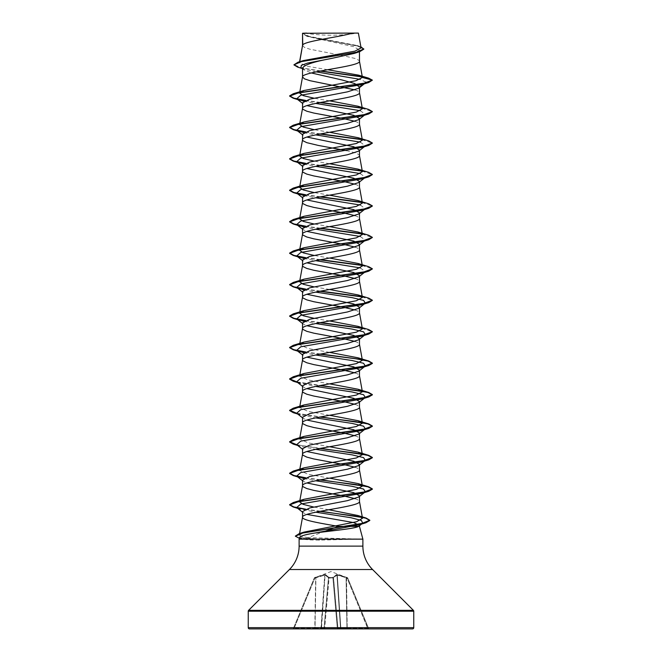 <?xml version="1.0" encoding="UTF-8"?>
<svg xmlns="http://www.w3.org/2000/svg" width="662" height="662" viewBox="0 0 662 662"><rect width="100%" height="100%" fill="white"/><g stroke="black" fill="none" stroke-linecap="round" stroke-linejoin="round"><path stroke-width="0.5" stroke-dasharray="3.31 2.48" d="M314.69 577.554L314.897 578.075L324.719 575.121L315.675 577.794L315.038 628.337L293.357 628.519L314.326 577.893L293.357 628.519L294.085 628.337L314.897 578.075L294.085 628.337L314.798 628.337L315.675 577.794L314.897 578.075L314.69 577.554L324.802 574.591L329.072 577.554L332.928 577.554A0.621 0.579 -5 0 1 333.524 578.075L337.918 628.337L333.499 577.794L332.903 577.893L333.524 578.075A0.621 0.579 -5 0 0 332.928 577.554L336.511 574.591L347.31 577.554L337.198 574.591L332.928 577.554L329.072 577.554L325.489 574.591L314.69 577.554A0.621 0.621 22.5 0 0 314.326 577.893L314.326 577.893A0.621 0.621 -157.5 0 1 314.69 577.554M347.658 577.852L331 571.571L314.342 577.852M304.669 33.1A165.5 165.5 0 0 0 357.331 33.1L304.669 33.1L357.331 33.1M359.466 526.389L358.581 526.389M362.884 539.141L308.095 537.618L322.824 532M302.534 45.471L304.454 47.399L309.965 49.245L337.19 54.507M302.757 44.917L302.534 45.546M360.856 46.754L308.906 36.584L302.526 33.274L307.731 36.526L353.955 46.712L359.466 50.105L359.466 51.744M359.466 50.105L354.269 53.407M359.466 87.078L359.466 87.641M340.64 55.136L355.204 58.496L358.978 60.341L359.466 61.268M302.534 68.054L303.568 69.692L311.33 72.952M355.072 89.9L357.546 90.868L359.466 92.713M302.534 102.8L303.254 103.934L302.534 103.363M355.072 121.345L357.546 122.313L359.466 124.158M302.534 134.245L303.254 135.371L302.534 134.808M346.375 150.597L355.204 152.831L358.978 154.676L359.466 155.603M302.534 165.69L303.254 166.824L302.534 166.253M355.072 184.235L357.546 185.203L359.466 187.048M302.534 197.135L303.254 198.269L302.534 197.698M355.072 215.68L357.546 216.648L359.466 218.493M302.534 228.58L303.254 229.706L306.928 231.402M355.064 247.116L357.546 248.093L359.466 249.938M302.534 260.025L303.254 261.159L302.534 260.588M355.072 278.57L357.546 279.538L359.466 281.383M302.534 291.47L303.254 292.604L302.534 292.033M355.072 310.015L357.546 310.983L359.466 312.828M302.534 322.915L303.254 324.041L306.928 325.737M355.064 341.451L357.546 342.428L359.466 344.273M302.534 354.36L303.254 355.494L302.534 354.923M355.072 372.905L357.546 373.873L359.466 375.718M302.534 385.805L303.254 386.939L306.928 388.627M355.072 404.35L357.546 405.318L359.466 407.163M302.534 417.25L303.254 418.376L306.928 420.072M355.064 435.786L357.546 436.763L359.466 438.608M302.534 448.695L303.254 449.829L302.534 449.258M355.072 467.24L357.546 468.208L359.466 470.053M302.534 480.14L303.254 481.266L306.928 482.962M355.072 498.685L357.546 499.653L359.466 501.498M302.534 511.585L303.254 512.711L306.911 514.407M327.665 69.717L307.209 66.266L299.398 62.824L303.469 60.573M361.071 47.912L356.777 45.463L309.253 36.393L302.567 33.299L352.548 33.1M299.621 62.369L299.745 61.69M362.213 76.949L372.375 80.4L365.921 82.129L360.12 79.374M316.196 71.868L304.537 69.245L300.995 67.656M320.052 71.107L297.668 67.119M363.794 49.162L357.29 45.935L306.829 36.236L302.534 33.712M368.585 78.133L361.907 76.635M320.855 70.958L301.268 67.781L293.903 64.595M308.095 537.618L301.433 536.576L299.323 534.879M328.815 509.748L313.631 507.009M329.593 478.163L308.004 474.273L299.638 470.384M329.593 446.718L308.004 442.828L299.638 438.939M329.593 415.273L307.995 411.383L299.613 407.494M329.593 383.828L308.004 379.938L299.613 376.049M329.593 352.383L308.012 348.493L299.629 344.604M329.593 320.938L313.904 318.281M329.593 289.493L313.904 286.836M329.593 258.048L313.904 255.391M329.593 226.603L313.912 223.946M329.593 195.158L313.904 192.501M329.593 163.713L313.904 161.056M329.593 132.268L313.904 129.611M329.593 100.823L313.904 98.166M359.632 539.141L319.605 540.118C312.249 540.118 306.672 539.787 302.882 539.141L299.116 539.141M299.563 537.47L302.882 539.141M303.875 101.261L315.625 103.429M360.376 110.711L365.325 114.493L364.348 115.262M303.875 132.706L315.625 134.874M360.376 142.156L365.325 145.946L364.348 146.707M303.875 164.151L315.625 166.319M360.368 173.601L365.325 177.391L364.348 178.152M303.875 195.596L315.625 197.764M360.368 205.046L365.325 208.828M303.875 227.041L315.625 229.209M360.376 236.491L365.325 240.281M303.875 258.486L315.625 260.654M360.376 267.936L365.325 271.726M303.875 289.931L315.625 292.099M303.875 321.376L315.625 323.544M303.875 352.821L315.625 354.989M297.652 382.545L315.625 386.434M296.675 413.229L300.209 414.76L315.625 417.879M296.675 444.674L300.209 446.205L315.625 449.324M303.875 478.601L315.625 480.769M297.652 508.325L315.733 512.198M305.215 100.616L319.763 102.61M362.089 108.237L372.358 111.713M305.215 132.061L319.763 134.055M362.114 139.69L372.358 143.157M305.215 163.506L319.763 165.5M362.122 171.135L372.358 174.602M305.215 194.951L319.763 196.945M362.122 202.58L372.358 206.048M305.215 226.396L319.763 228.39M362.114 234.025L372.358 237.493M305.215 257.841L319.763 259.835M362.122 265.47L372.358 268.938M305.215 289.286L319.763 291.28M362.122 296.915L372.358 300.382M305.215 320.731L319.763 322.725M362.122 328.36L372.358 331.827M293.283 349.801L297.428 350.802M305.215 352.176L319.763 354.17M297.221 382.206L319.763 385.615M297.221 413.651L319.763 417.06M293.283 444.136L319.763 448.505M305.215 477.956L319.763 479.95M305.265 509.376L319.845 511.378M297.619 537.743L318.48 539.273L319.713 538.082M305.687 100.425L320.598 102.445M361.75 107.914L368.709 109.462M305.687 131.87L320.598 133.889M361.783 139.368L368.709 140.907M305.687 163.315L320.598 165.335M361.791 170.813L368.717 172.352M305.687 194.76L320.598 196.78M361.791 202.258L368.709 203.797M305.687 226.205L320.598 228.225M361.775 233.703L368.709 235.242M305.687 257.65L320.598 259.67M361.791 265.148L368.717 266.687M305.687 289.095L320.598 291.115M361.791 296.593L368.709 298.132M305.687 320.54L320.598 322.56M361.783 328.038L368.709 329.577M305.687 351.985L320.598 354.005M361.75 359.474L368.717 361.022M296.758 381.85L320.598 385.45M296.758 413.295L320.598 416.894M296.758 444.74L320.598 448.339M305.687 477.765L320.598 479.784M305.745 509.186L320.673 511.221M295.368 536.079L297.85 537.544L318.48 539.009L359.747 539.009M324.661 628.9L324.082 628.337L328.501 577.794L324.082 628.337L328.501 577.794L324.082 628.337L324.661 628.9L323.461 628.9L347.202 628.9L324.661 628.9L337.339 628.9L337.918 628.337L337.339 628.9M367.915 628.9L347.202 628.9L346.962 628.337L347.202 628.9L347.202 628.337L368.643 628.519L347.674 577.893L368.643 628.519L367.915 628.337L367.915 628.9L347.103 578.075L347.674 577.893L337.281 575.121L346.325 577.794L346.532 577.264L347.202 628.337L346.325 577.794L347.103 578.075L367.915 628.337L347.202 628.337L347.202 628.9M323.461 628.9L314.798 628.9L323.461 628.9A0.621 0.621 0 0 0 324.082 628.337L321.161 628.337L325.059 575.121L328.468 577.628L325.059 575.121A0.621 0.571 113.9 0 1 325.489 574.591A0.621 0.571 113.9 0 0 325.059 575.121L321.492 628.337L324.032 628.337L328.468 577.628A0.621 0.554 131.9 0 1 329.014 577.098A0.621 0.554 131.9 0 0 328.468 577.628L324.082 628.337A0.621 0.621 0 0 1 323.461 628.9A0.621 0.571 -90 0 0 324.032 628.337A0.621 0.571 90 0 1 323.461 628.9A0.621 0.621 0 0 0 324.082 628.337A0.621 0.621 0 0 1 323.461 628.9A0.621 0.621 0 0 0 324.082 628.337M302.7 33.1L305.149 33.1M359.632 539.273L318.48 539.273L319.605 540.118M336.941 575.121L333.532 577.628L336.941 575.121A0.621 0.571 66.1 0 0 336.511 574.591A0.621 0.571 66.1 0 1 336.941 575.121L340.508 628.337A0.621 0.571 90 0 0 341.079 628.9A0.621 0.571 -90 0 1 340.508 628.337L336.941 575.121M329.097 577.893L332.903 577.893L328.476 578.075L329.097 577.893L324.661 628.519L329.072 577.554A0.621 0.579 -175 0 0 328.476 578.075A0.621 0.579 -175 0 1 329.072 577.554L329.097 577.893M333.532 577.628L333.532 577.628A0.621 0.554 48.1 0 0 332.986 577.098A0.621 0.554 48.1 0 1 333.532 577.628L337.968 628.337A0.621 0.571 90 0 0 338.539 628.9A0.621 0.621 0 0 1 337.918 628.337A0.621 0.621 0 0 0 338.539 628.9A0.621 0.571 -90 0 1 337.968 628.337L340.508 628.337L337.968 628.337L333.532 577.628M346.06 577.098L346.085 577.628L346.06 577.098M337.198 574.591L337.281 575.121L337.198 574.591M332.912 577.264A0.621 0.579 -5 0 1 333.499 577.794A0.621 0.579 -5 0 0 332.912 577.264M329.088 577.264A0.621 0.579 -175 0 0 328.501 577.794A0.621 0.579 -175 0 1 329.088 577.264M324.802 574.591L324.719 575.121L324.802 574.591M315.94 577.098L315.915 577.628L315.94 577.098M315.468 577.264L315.675 577.794L315.468 577.264M320.921 628.9A0.621 0.571 -90 0 0 321.492 628.337A0.621 0.571 90 0 1 320.921 628.9L321.161 628.337L315.038 628.337L315.915 577.628L315.038 628.337L321.161 628.337L324.719 575.121L320.921 628.9M314.798 628.9L315.038 628.337L314.798 628.9M368.643 628.519A0.621 0.621 0 0 0 369.214 628.9A0.621 0.621 0 0 1 368.643 628.519M294.085 628.9L294.085 628.337L294.085 628.9M292.786 628.9A0.621 0.621 0 0 0 293.357 628.519A0.621 0.621 0 0 1 292.786 628.9M337.918 628.337A0.621 0.621 0 0 0 338.539 628.9A0.621 0.621 0 0 1 337.918 628.337L337.918 628.337A0.621 0.621 0 0 0 338.539 628.9M299.116 546.117L362.884 546.117M289.426 569.519L372.574 569.519M248.614 610.331L413.386 610.331M248.25 611.208L413.75 611.208M248.25 627.659L413.75 627.659M337.281 575.121L340.839 628.337L346.962 628.337L346.085 577.628L346.962 628.337L340.839 628.337L337.281 575.121M332.903 577.893L337.339 628.519L324.661 628.519L337.339 628.519L332.903 577.893M307.722 36.526L306.829 36.236M304.537 69.245L302.004 68.451M359.243 46.216L356.777 45.455M299.398 62.824L299.588 61.74M301.26 538.777L299.356 538.239M300.209 414.76L297.652 413.99M300.209 446.205L297.652 445.435M300.2 477.65L297.652 476.88M364.348 83.817L365.325 83.056M302.534 229.143L303.254 229.714M302.534 323.478L303.254 324.041M302.534 386.368L303.254 386.939M302.534 417.813L303.254 418.376M302.534 480.703L303.254 481.274M302.534 512.148L303.254 512.711M303.568 69.692L302.534 68.873"/><path stroke-width="0.99" d="M337.339 628.9L412.509 628.9A1.241 1.241 0 0 0 413.75 627.659L413.75 611.208A1.241 1.241 0 0 0 413.386 610.331L372.574 569.519L289.426 569.519L248.614 610.331A1.241 1.241 0 0 0 248.25 611.208L248.25 627.659A1.241 1.241 0 0 0 249.491 628.9L324.661 628.9M412.509 628.9L249.491 628.9M372.574 569.519A33.1 33.1 0 0 1 362.884 546.117L299.116 546.117A33.1 33.1 0 0 1 289.426 569.519M306.911 514.407L353.74 522.599L359.466 525.33L358.581 526.389C355.105 528.64 331.579 530.8 315.451 532.927C305.629 534.474 300.333 535.988 299.563 537.47L299.116 539.141L362.884 539.141L362.884 546.117M315.733 512.198L350.885 517.701L361.386 520.456L362.71 523.212L358.581 526.389L359.466 526.389L362.884 539.141M358.581 526.389L338.356 526.389L322.824 532M299.116 539.141L299.116 546.117M302.757 33.266L352.548 33.1C339.871 37.039 305.132 40.978 302.757 44.917L302.534 33.266L302.534 45.471M299.745 61.69L302.534 45.546M302.004 68.451L297.668 67.119L293.903 64.859L301.582 61.558L359.756 51.653L354.269 53.407L331 58.546C313.689 61.723 304.197 64.893 302.534 68.054L302.534 76.916M359.466 51.744L359.466 61.268C361.229 66.514 300.771 71.753 302.534 76.991L304.454 78.844L309.965 80.69L355.072 89.9M311.33 72.952L342.18 80.011L354.741 83.544L359.466 87.078L358.746 88.212L347.459 91.853L309.766 99.151L302.534 102.8L302.534 108.436L303.022 109.362L306.796 111.216L313.846 113.061L343.686 118.614L355.072 121.345M359.466 87.641L359.466 92.713C361.229 97.959 300.771 103.198 302.534 108.436L299.613 124.489L304.015 121.949L356.388 112.06L362.362 108.767L357.985 106.218L329.593 100.823M306.928 105.622L353.756 115.304L359.466 118.523L358.746 119.648L347.476 123.297L309.766 130.596L302.534 134.245L302.534 139.881L303.022 140.807L306.796 142.661L318.314 145.433L346.375 150.597M359.466 118.523L359.466 124.158C361.229 129.404 300.771 134.643 302.534 139.881L299.613 155.934M306.928 137.067L353.756 146.749L359.466 149.968L358.73 151.101L347.434 154.751L309.775 162.041L302.534 165.69L302.534 171.326L303.022 172.252L306.796 174.106L313.846 175.951L343.686 181.504L355.072 184.235M359.466 149.968L359.466 155.603C361.229 160.849 300.771 166.088 302.534 171.326L299.613 187.371M306.928 168.512L353.74 178.186L359.466 181.413L358.746 182.547L347.467 186.188L309.766 193.486L302.534 197.135L302.534 202.771L303.022 203.697L306.796 205.543L313.846 207.396L343.686 212.949L355.072 215.68M359.466 181.413L359.466 187.048C361.229 192.294 300.771 197.533 302.534 202.771L299.613 218.824M306.928 199.957L353.756 209.639L359.466 212.858L358.746 213.983L347.467 217.632L309.766 224.931L302.534 228.58L302.534 234.216L303.022 235.142L306.796 236.988L313.846 238.841L343.686 244.394L355.064 247.116M359.466 212.858L359.466 218.493C361.229 223.739 300.771 228.978 302.534 234.216L299.613 250.269M306.928 231.402L353.748 241.076L359.466 244.303L358.73 245.437L347.434 249.086L309.775 256.376L302.534 260.025L302.534 265.661L303.022 266.587L306.796 268.433L313.846 270.286L343.686 275.839L355.072 278.57M359.466 244.303L359.466 249.938C361.229 255.184 300.771 260.423 302.534 265.661L299.613 281.714M306.928 262.847L353.74 272.521L359.466 275.748L358.746 276.882L347.467 280.522L309.766 287.821L302.534 291.47L302.534 297.106L303.022 298.032L306.796 299.878L313.846 301.731L343.686 307.284L355.072 310.015M359.466 275.748L359.466 281.383C361.229 286.629 300.771 291.868 302.534 297.106L299.613 313.151M306.928 294.292L353.756 303.974L359.466 307.193L358.746 308.318L347.459 311.968L309.766 319.266L302.534 322.915L302.534 328.551L303.022 329.477L306.796 331.323L313.846 333.176L343.686 338.729L355.064 341.451M359.466 307.193L359.466 312.828C361.229 318.074 300.771 323.313 302.534 328.551L299.613 344.604M306.928 325.737L353.748 335.411L359.466 338.638L358.73 339.772L347.442 343.421L309.775 350.711L302.534 354.36L302.534 359.996L303.022 360.922L306.796 362.768L313.846 364.621L343.686 370.174L355.072 372.905M359.466 338.638L359.466 344.273C361.229 349.519 300.771 354.758 302.534 359.996L299.613 376.049L304.032 373.5L356.388 363.62L362.362 360.327L357.985 357.786L329.593 352.383M306.928 357.182L353.74 366.856L359.466 370.083L358.746 371.217L347.467 374.858L309.766 382.156L302.534 385.805L302.534 391.441L303.022 392.367L306.796 394.213L313.846 396.066L343.686 401.619L355.072 404.35M359.466 370.083L359.466 375.718C361.229 380.964 300.771 386.203 302.534 391.441L299.613 407.494L304.015 404.954L356.371 395.065L362.354 391.772L357.977 389.223L329.593 383.828M306.928 388.627L353.756 398.309L359.466 401.528L358.746 402.653L347.459 406.303L309.766 413.601L302.534 417.25L302.534 422.886L303.022 423.812L306.796 425.658L313.846 427.511L343.686 433.064L355.064 435.786M359.466 401.528L359.466 407.163C361.229 412.409 300.771 417.648 302.534 422.886L299.613 438.931M306.928 420.072L353.748 429.746L359.466 432.973L358.73 434.107L347.442 437.756L309.775 445.046L302.534 448.695L302.534 454.331L303.022 455.257L306.796 457.103L313.846 458.956L343.686 464.509L355.072 467.24M359.466 432.973L359.466 438.608C361.229 443.854 300.771 449.093 302.534 454.331L299.613 470.376M306.928 451.517L353.748 461.199L359.466 464.418L358.746 465.552L347.467 469.192L309.766 476.491L302.534 480.14L302.534 485.776L303.022 486.702L306.796 488.548L313.846 490.401L343.686 495.954L355.072 498.685M359.466 464.418L359.466 470.053C361.229 475.299 300.771 480.538 302.534 485.776L299.613 501.829L304.04 499.28L356.355 489.4L362.387 486.107L357.985 483.558L329.593 478.163M306.928 482.962L353.756 492.644L359.466 495.863L358.746 496.988L347.451 500.646L309.766 507.936L302.534 511.585L302.534 517.221C301.88 520.282 321.111 523.336 338.356 526.389M359.466 495.863L359.466 501.498C361.229 506.744 300.771 511.983 302.534 517.221L299.323 534.888L304.115 532.091L356.578 521.73L362.511 518.263L357.72 515.466L328.815 509.748M337.19 54.507L340.64 55.136M359.466 525.33L359.466 526.389M303.469 60.573L354.998 51.131L361.071 47.912L358.39 33.1L352.548 33.1M360.12 79.374L316.196 71.868M302.534 68.873L300.995 67.656L301.301 65.381L307.54 63.097L331 58.546M362.213 76.949L320.052 71.107M359.756 51.653L363.794 49.162L360.856 46.754M359.466 87.078L365.921 82.129L365.325 83.056L361.791 84.587L368.717 82.518L372.375 80.135L368.585 78.133L358.531 75.137L327.665 69.717M361.907 76.635L320.855 70.958M293.903 64.859L298.057 62.195L356.669 52.224L363.794 48.905M313.904 98.166L303.196 95.601L299.613 93.044L304.024 90.495L293.291 93.739L363.19 83.536L372.375 80.135L362.395 77.462L358.531 75.137M313.631 507.009L303.13 504.353L299.613 501.829M299.638 470.384L304.024 467.835L356.371 457.955L362.387 454.662L357.968 452.113L329.593 446.718M299.638 438.939L304.015 436.399L356.379 426.51L362.379 423.217L357.96 420.676L329.593 415.273M299.629 344.604L304.015 342.064L356.379 332.175L362.387 328.882L357.985 326.341L329.593 320.938M313.904 318.281L303.196 315.716L299.638 313.159L304.015 310.619L356.379 300.73L362.387 297.437L357.952 294.888L329.593 289.493M313.904 286.836L303.221 284.271L299.621 281.714L304.024 279.165L356.363 269.285L362.387 265.992L357.977 263.443L329.593 258.048M313.904 255.391L303.213 252.834L299.621 250.269L304.04 247.729L356.371 237.84L362.379 234.547L357.993 232.006L329.593 226.603M313.912 223.946L303.196 221.381L299.621 218.824L304.04 216.275L356.371 206.395L362.387 203.102L357.985 200.553L329.593 195.158M313.904 192.501L303.204 189.936L299.638 187.379L304.024 184.839L356.379 174.95L362.371 171.657L357.96 169.108L329.593 163.713M313.904 161.056L303.196 158.491L299.621 155.934L304.015 153.394L356.363 143.505L362.387 140.212L357.977 137.671L329.593 132.268M313.904 129.611L303.188 127.046L299.613 124.489M304.024 90.495L355.957 80.723L362.395 77.462M361.791 84.587L300.771 95.229L296.675 98.77L303.875 101.261M315.625 103.429L360.376 110.711M365.325 114.493L361.791 116.032L300.771 126.674L296.675 130.224L303.875 132.706M315.625 134.874L360.376 142.156M365.325 145.946L361.791 147.477L300.763 158.119L296.675 161.669L303.875 164.151M315.625 166.319L360.368 173.601M365.325 177.391L361.791 178.922L300.771 189.564L296.675 193.105L303.875 195.596M315.625 197.764L360.368 205.046M358.746 213.992L365.325 208.828L361.791 210.367L300.771 221.009L296.675 224.559L303.875 227.041M315.625 229.209L360.376 236.491M358.738 245.445L365.325 240.281L361.791 241.812L300.763 252.454L296.675 256.004L303.875 258.486M315.625 260.654L360.376 267.936M358.746 276.882L365.325 271.726L361.791 273.257L300.771 283.899L296.675 287.44L303.875 289.931M315.625 292.099L352.126 297.635L363.579 300.399L365.325 303.163L361.791 304.702L300.771 315.344L296.675 318.894L303.875 321.376M315.625 323.544L352.134 329.08L363.579 331.844L365.325 334.616L361.791 336.147L300.763 346.789L296.675 350.339L303.875 352.821M315.625 354.989L352.126 360.525L363.579 363.289L365.325 366.061L361.791 367.592L300.771 378.234L296.675 381.775L300.2 383.315M315.625 386.434L352.126 391.97L363.579 394.734L365.325 397.498L361.791 399.037L300.763 409.679L296.675 413.229L302.534 417.813M315.625 417.879L352.134 423.415L363.579 426.179L365.325 428.951L361.791 430.482L300.763 441.124L296.675 444.674L302.534 449.258M315.625 449.324L352.126 454.86L363.579 457.624L365.325 460.388L361.791 461.927L300.771 472.569L296.675 476.11L303.875 478.601M315.625 480.769L352.126 486.305L363.579 489.069L365.325 491.833L361.791 493.372L300.763 504.014L296.675 507.564L300.209 509.095M362.71 523.212L358.829 524.892L315.451 532.927M368.717 82.518L298.81 92.721L289.625 96.122L293.291 98.241L305.215 100.616M319.763 102.61L362.089 108.237M372.358 111.713L368.709 113.963L298.81 124.166L289.625 127.567L293.291 129.686L305.215 132.061M319.763 134.055L362.114 139.69M372.358 143.157L368.709 145.408L298.819 155.611L289.625 159.012L293.291 161.131L305.215 163.506M319.763 165.5L362.122 171.135M372.358 174.602L368.717 176.853L298.81 187.056L289.625 190.457L293.291 192.576L305.215 194.951M319.763 196.945L362.122 202.58M372.358 206.048L368.709 208.298L298.81 218.501L289.625 221.902L293.291 224.021L305.215 226.396M319.763 228.39L362.114 234.025M372.358 237.493L368.709 239.743L298.819 249.946L289.625 253.347L293.291 255.466L305.215 257.841M319.763 259.835L362.122 265.47M372.358 268.938L368.717 271.188L298.81 281.391L289.625 284.792L293.291 286.911L305.215 289.286M319.763 291.28L362.122 296.915M372.358 300.382L368.709 302.633L298.81 312.836L289.625 316.237L293.291 318.356L305.215 320.731M319.763 322.725L362.122 328.36M372.358 331.827L368.709 334.078L298.819 344.281L289.625 347.682L293.283 349.801L300.209 351.87M297.428 350.802L305.215 352.176M319.763 354.17L355.974 358.787L368.047 361.096L372.375 363.405L368.717 365.523L298.81 375.726L289.625 379.127L293.291 381.246L297.221 382.206M319.763 385.615L355.974 390.232L368.047 392.541L372.375 394.85L368.709 396.968L298.81 407.171L289.625 410.572L293.291 412.691L297.221 413.651M319.763 417.06L355.966 421.677L368.047 423.986L372.375 426.295L368.709 428.413L298.819 438.616L289.625 442.017L293.283 444.136L297.652 445.435M319.763 448.505L355.974 453.122L368.047 455.431L372.375 457.74L368.717 459.858L298.81 470.061L289.625 473.462L293.291 475.581L305.215 477.956M319.763 479.95L355.974 484.567L368.047 486.876L372.375 489.185L368.701 491.303L298.81 501.506L289.625 504.907L293.291 507.026L305.265 509.376M319.845 511.378L354.518 515.938L365.813 518.214L369.81 520.498L365.846 522.79L303.171 532.86L295.351 536.212L299.356 538.239M293.291 93.739L289.625 95.858L293.862 98.141L305.687 100.425M320.598 102.445L361.75 107.914M357.977 106.218L368.709 109.462L372.375 111.58L363.181 114.981L293.291 125.184L289.625 127.303L293.854 129.587L305.687 131.87M320.598 133.889L361.783 139.368M357.977 137.663L368.709 140.907L372.375 143.025L363.19 146.426L293.291 156.629L289.625 158.748L293.854 161.031L305.687 163.315M320.598 165.335L361.791 170.813M357.96 169.108L368.717 172.352L372.375 174.47L363.19 177.871L293.291 188.074L289.625 190.193L293.862 192.476L305.687 194.76M320.598 196.78L361.791 202.258M357.985 200.553L368.709 203.797L372.375 205.915L363.181 209.316L293.291 219.519L289.625 221.638L293.854 223.922L305.687 226.205M320.598 228.225L361.775 233.703M357.985 232.006L368.709 235.242L372.375 237.36L363.19 240.761L293.291 250.964L289.625 253.083L293.854 255.367L305.687 257.65M320.598 259.67L361.791 265.148M357.977 263.443L368.717 266.687L372.375 268.805L363.181 272.206L293.291 282.409L289.625 284.528L293.862 286.812L305.687 289.095M320.598 291.115L361.791 296.593M357.96 294.888L368.709 298.132L372.375 300.25L363.181 303.651L293.299 313.854L289.625 315.973L293.854 318.257L305.687 320.54M320.598 322.56L361.783 328.038M357.985 326.341L368.709 329.577L372.375 331.695L363.19 335.096L293.291 345.299L289.625 347.418L293.854 349.702L305.687 351.985M320.598 354.005L361.75 359.474M357.985 357.786L368.717 361.022L372.375 363.14L363.181 366.541L293.291 376.744L289.625 378.863L296.758 381.85M320.598 385.45L368.709 392.467L372.375 394.585L363.181 397.986L293.299 408.189L289.625 410.308L296.758 413.295M320.598 416.894L368.709 423.912L372.375 426.03L363.19 429.431L293.291 439.634L289.625 441.753L296.758 444.74M320.598 448.339L368.717 455.357L372.375 457.475L363.181 460.876L293.291 471.079L289.625 473.198L293.862 475.482L305.687 477.765M320.598 479.784L368.709 486.802L372.375 488.92L363.181 492.321L293.299 502.524L289.625 504.643L293.82 506.918L305.745 509.186M320.673 511.221L366.103 518.04L369.81 520.233L361.576 523.576L299.265 533.597L295.368 536.079M347.202 628.9L367.915 628.9M314.798 628.9L292.786 628.9L314.798 628.9M306.572 33.1L302.534 33.266M340.839 628.337L341.079 628.9L340.839 628.337M413.75 627.659L248.25 627.659M413.75 611.208L248.25 611.208M413.386 610.331L248.614 610.331M298.057 62.195L303.461 60.573M362.511 518.263L359.449 501.341M362.387 486.107L359.449 469.896M362.387 454.662L359.449 438.451M362.387 423.217L359.449 407.006M362.387 391.763L359.449 375.561M362.387 360.318L359.449 344.116M362.387 328.882L359.449 312.671M362.387 297.437L359.449 281.226M362.387 265.992L359.449 249.781M362.387 234.547L359.449 218.336M362.387 203.102L359.449 186.891M362.387 171.657L359.449 155.446M362.387 140.212L359.449 124.001M362.387 108.758L359.449 92.556M299.613 93.044L302.551 76.833M362.387 77.33L359.449 61.111M299.588 61.74L302.551 45.388M300.2 100.31L293.291 98.241M361.791 116.032L368.709 113.963M300.209 131.755L293.291 129.686M361.791 147.477L368.709 145.408M300.209 163.2L293.291 161.131M361.791 178.922L368.717 176.853M300.2 194.645L293.291 192.576M361.791 210.367L368.709 208.298M300.209 226.09L293.291 224.021M361.791 241.812L368.709 239.743M300.209 257.535L293.291 255.466M361.791 273.257L368.717 271.188M300.2 288.98L293.291 286.911M361.791 304.702L368.709 302.633M300.209 320.425L293.291 318.356M361.791 336.147L368.709 334.078M361.791 367.592L368.717 365.523M297.652 382.545L293.291 381.246M361.791 399.037L368.709 396.968M297.652 413.99L293.291 412.691M361.791 430.482L368.709 428.413M361.791 461.927L368.717 459.858M297.652 476.88L293.291 475.581M361.791 493.372L368.701 491.303M297.652 508.325L293.291 507.026M358.829 524.892L365.846 522.79M358.746 88.212L364.348 83.817M296.675 98.77L302.534 103.363M364.348 115.262L358.746 119.656M296.675 130.224L302.534 134.808M364.348 146.707L358.738 151.11M296.675 161.669L302.534 166.253M364.348 178.152L358.746 182.547M296.675 193.105L302.534 197.698M296.675 224.559L302.534 229.143M296.675 256.004L302.534 260.588M296.675 287.44L302.534 292.033M365.325 303.163L358.746 308.327M296.675 318.894L302.534 323.478M365.325 334.616L358.738 339.78M296.675 350.339L302.534 354.923M365.325 366.061L358.746 371.217M296.675 381.775L302.534 386.368M365.325 397.498L358.746 402.662M365.325 428.951L358.738 434.115M365.325 460.388L358.746 465.552M296.675 476.11L302.534 480.703M365.325 491.833L358.746 496.988M296.675 507.564L302.534 512.148M304.115 532.091L299.265 533.597M357.72 515.466L366.103 518.04M304.04 499.28L293.299 502.524M357.985 483.558L368.709 486.802M304.024 467.835L293.291 471.079M357.968 452.113L368.717 455.357M304.015 436.399L293.291 439.634M357.96 420.668L368.709 423.912M304.015 404.954L293.299 408.189M357.977 389.223L368.709 392.467M304.024 373.5L293.291 376.744M304.015 342.064L293.291 345.299M304.015 310.619L293.299 313.854M304.024 279.165L293.291 282.409M304.04 247.72L293.291 250.964M304.04 216.275L293.291 219.519M304.024 184.83L293.291 188.074M304.015 153.394L293.291 156.629M304.015 121.949L293.291 125.184"/></g></svg>
